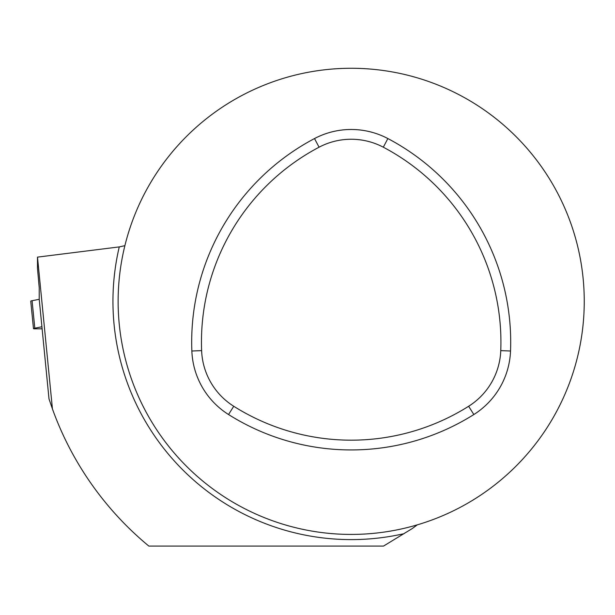 <?xml version="1.0" encoding="UTF-8"?>
<svg xmlns="http://www.w3.org/2000/svg" width="615" height="615" viewBox="0 0 615 615"><rect width="100%" height="100%" fill="white"/><g stroke="black" fill="none" stroke-linecap="round" stroke-linejoin="round"><path stroke-width="0.92" d="M41.951 326.765L34.809 328.187A4.628 0.454 174.3 0 0 33.479 328.641A4.628 0.454 174.3 0 0 34.84 328.825L42.035 328.825L34.84 328.825A4.628 0.454 174.3 0 1 33.479 328.641L30.75 301.181A4.628 0.454 -5.7 0 1 32.08 300.72L34.809 328.187A4.628 0.454 174.3 0 0 33.479 328.641L30.75 301.181A4.628 0.454 -5.7 0 1 32.08 300.72L34.809 328.187L41.951 326.765M124.883 245.677A233.054 233.054 0 0 0 323.144 532.728A233.054 233.054 0 0 0 584.25 301.365A233.054 233.054 0 0 0 124.883 245.677L119.256 246.907L37.5 257.124L37.5 268.486L39.222 287.766L39.222 299.305L32.08 300.72L39.222 299.305L49 398.881L52.444 408.975A317.54 317.54 0 0 0 148.83 546.074L383.529 546.074L412.196 528.593L417.308 524.849M37.5 257.124L52.444 408.975M201.62 350.627A68.888 68.888 0 0 0 233.746 406.269A220.378 220.378 0 0 0 468.638 406.269A68.888 68.888 0 0 0 500.764 350.627A220.378 220.378 0 0 0 383.314 147.2A68.888 68.888 0 0 0 319.07 147.2A220.378 220.378 0 0 0 201.62 350.627L191.857 351.004A78.659 78.659 0 0 0 228.542 414.533A230.141 230.141 0 0 0 473.842 414.533A78.659 78.659 0 0 0 510.527 351.004A230.141 230.141 0 0 0 387.873 138.56A78.659 78.659 0 0 0 314.511 138.56A230.141 230.141 0 0 0 191.857 351.004M32.149 301.365L32.08 300.72L39.222 299.305M403.071 533.889A238.243 238.243 0 0 1 119.256 246.907M319.07 147.2L314.511 138.56M383.314 147.2L387.873 138.56M233.746 406.269L228.542 414.533M468.638 406.269L473.842 414.533M500.764 350.627L510.527 351.004"/></g></svg>
